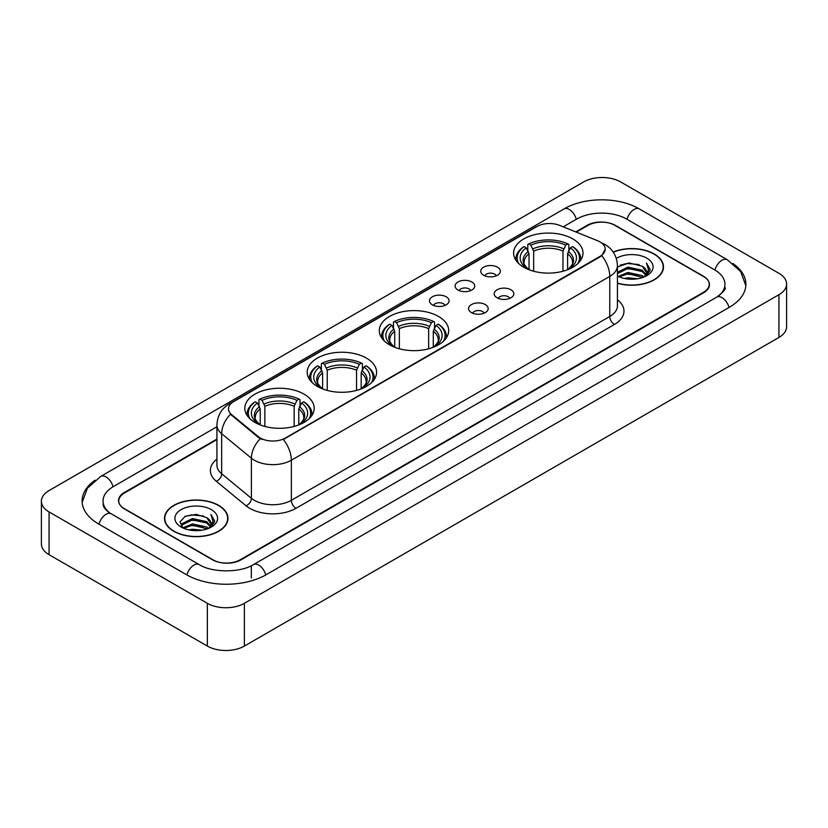 <?xml version="1.0" encoding="UTF-8"?>
<svg xmlns="http://www.w3.org/2000/svg" width="828" height="828" viewBox="0 0 828 828"><rect width="100%" height="100%" fill="white"/><g stroke="black" fill="none" stroke-linecap="round" stroke-linejoin="round"><path stroke-width="1.24" d="M438.529 316.472A34.693 20.027 0 0 0 400.721 312.125A34.693 20.027 0 0 0 379.307 330.631A34.693 20.027 0 0 0 389.47 344.79A34.693 20.027 0 0 0 427.279 349.137A34.693 20.027 0 0 0 448.693 330.631A34.693 20.027 0 0 0 438.529 316.472M366.421 358.1A34.693 20.027 0 0 0 328.623 353.763A34.693 20.027 0 0 0 307.198 372.258A34.693 20.027 0 0 0 317.362 386.428A34.693 20.027 0 0 0 355.171 390.764A34.693 20.027 0 0 0 376.585 372.258A34.693 20.027 0 0 0 366.421 358.1M304.031 394.118A34.693 20.027 0 0 0 266.233 389.781A34.693 20.027 0 0 0 244.819 408.276A34.693 20.027 0 0 0 254.972 422.446A34.693 20.027 0 0 0 292.781 426.782A34.693 20.027 0 0 0 314.195 408.276A34.693 20.027 0 0 0 304.031 394.118M572.841 238.93A34.693 20.027 0 0 0 535.033 234.583A34.693 20.027 0 0 0 513.619 253.089A34.693 20.027 0 0 0 523.782 267.247A34.693 20.027 0 0 0 561.581 271.594A34.693 20.027 0 0 0 582.995 253.089A34.693 20.027 0 0 0 572.841 238.93M483.604 275.217A9.822 5.672 180 0 1 481.658 273.613A9.822 5.672 180 0 1 484.908 266.564A9.822 5.672 180 0 1 497.493 267.196A9.822 5.672 180 0 1 499.439 273.613A9.822 5.672 180 0 1 483.604 275.217M496.293 275.796A5.889 3.405 0 0 0 494.72 274.14A5.889 3.405 0 0 0 488.913 273.281A5.889 3.405 0 0 0 484.804 275.796M457.967 290.017A9.822 5.672 180 0 1 456.021 288.413A9.822 5.672 180 0 1 459.271 281.365A9.822 5.672 180 0 1 471.856 281.996A9.822 5.672 180 0 1 473.802 288.413A9.822 5.672 180 0 1 457.967 290.017M470.656 290.607A5.889 3.405 0 0 0 469.072 288.951A5.889 3.405 0 0 0 463.276 288.082A5.889 3.405 0 0 0 459.167 290.607M432.33 304.818A9.822 5.672 180 0 1 430.384 303.214A9.822 5.672 180 0 1 433.634 296.165A9.822 5.672 180 0 1 446.209 296.807A9.822 5.672 180 0 1 448.165 303.214A9.822 5.672 180 0 1 432.33 304.818M445.019 305.408A5.889 3.405 0 0 0 443.435 303.752A5.889 3.405 0 0 0 437.629 302.893A5.889 3.405 0 0 0 433.52 305.408M497.079 297.79A9.822 5.672 180 0 1 495.123 296.186A9.822 5.672 180 0 1 498.384 289.148A9.822 5.672 180 0 1 510.959 289.779A9.822 5.672 180 0 1 512.905 296.186A9.822 5.672 180 0 1 497.079 297.79M509.769 298.38A5.889 3.405 0 0 0 508.185 296.724A5.889 3.405 0 0 0 502.379 295.865A5.889 3.405 0 0 0 498.27 298.38M471.432 312.591A9.822 5.672 180 0 1 469.486 310.986A9.822 5.672 180 0 1 472.736 303.948A9.822 5.672 180 0 1 485.322 304.58A9.822 5.672 180 0 1 487.268 310.986A9.822 5.672 180 0 1 471.432 312.591M484.121 313.181A5.889 3.405 0 0 0 482.548 311.525A5.889 3.405 0 0 0 476.742 310.666A5.889 3.405 0 0 0 472.633 313.181M597.692 240.772A17.667 10.205 180 0 1 600.052 241.921A17.667 10.205 180 0 1 605.227 249.135A17.667 10.205 180 0 1 600.052 256.349L285.339 438.043A17.667 10.205 180 0 1 258.367 436.687L231.685 414.683A17.667 10.205 180 0 1 228.487 408.835A17.667 10.205 180 0 1 233.662 401.611L536.948 226.51A17.667 10.205 180 0 1 559.583 225.371L597.692 240.772M216.926 439.606L124.51 492.96A19.634 11.333 0 0 0 118.756 500.971A19.634 11.333 0 0 0 124.51 508.992L212.444 559.759A19.634 11.333 0 0 0 240.213 559.759L703.49 292.284A19.634 11.333 0 0 0 709.244 284.273A19.634 11.333 0 0 0 703.49 276.252L615.556 225.485A19.634 11.333 0 0 0 587.787 225.485L576.288 232.119M718.425 296.093A35.345 20.41 0 0 0 724.955 284.273A35.345 20.41 0 0 0 714.595 269.845L626.661 219.078A35.345 20.41 0 0 0 576.681 219.078L563.226 226.841M216.926 426.772L113.405 486.543A35.345 20.41 0 0 0 103.045 500.971A35.345 20.41 0 0 0 109.575 512.791M207.352 603.312A26.185 15.111 0 0 0 244.374 603.312L778.931 294.696A26.185 15.111 0 0 0 786.6 284.004A26.185 15.111 0 0 0 778.931 273.312L620.648 181.932A26.185 15.111 0 0 0 583.626 181.932L49.069 490.559A26.185 15.111 0 0 0 41.4 501.24A26.185 15.111 0 0 0 49.069 511.932L207.352 603.312L207.352 646.068A26.185 15.111 0 0 0 244.374 646.068L778.931 337.441A26.185 15.111 0 0 0 786.6 326.76L786.6 284.004M41.4 501.24L41.4 543.996A26.185 15.111 0 0 0 49.069 554.688L207.352 646.068M95.117 480.188A56.294 32.499 0 0 0 82.107 500.971A56.294 32.499 0 0 0 98.594 523.958L186.528 574.725A56.294 32.499 0 0 0 266.13 574.725L729.406 307.25A56.294 32.499 0 0 0 745.893 284.273A56.294 32.499 0 0 0 732.883 263.49M617.44 283.259A31.743 18.33 0 0 0 663.497 266.906A31.743 18.33 0 0 0 654.203 253.948A31.743 18.33 0 0 0 613.186 252.033M218.695 505.38A31.743 18.33 0 0 0 184.095 501.416A31.743 18.33 0 0 0 164.503 518.338A31.743 18.33 0 0 0 173.797 531.307A31.743 18.33 0 0 0 208.397 535.271A31.743 18.33 0 0 0 227.99 518.338A31.743 18.33 0 0 0 218.695 505.38M605.227 249.135L601.77 255.635L600.052 256.877L283.352 439.471A22.905 13.227 60 0 1 291.352 460.223A26.185 15.111 180 0 1 254.331 460.223A26.185 15.111 180 0 1 251.391 458.205L221.656 433.686A26.185 15.111 180 0 1 216.926 425.023L216.926 465.098A26.185 15.111 0 0 0 221.656 473.771L251.391 498.29A26.185 15.111 0 0 0 254.331 500.309A26.185 15.111 0 0 0 291.352 500.309L609.77 316.472A26.185 15.111 0 0 0 617.44 305.78L617.44 265.705A26.185 15.111 180 0 1 609.77 276.386A22.905 13.227 -120 0 0 601.77 255.635M262.331 439.471L258.367 437.463L230.494 414.248A22.905 15.318 129.5 0 0 221.656 433.686L221.656 473.771A6.541 4.378 -50.5 0 1 216.294 481.285A32.727 18.899 180 0 1 216.926 459.105M216.926 439.068L124.272 492.556A19.634 11.333 0 0 0 118.528 500.578A19.634 11.333 0 0 0 124.272 508.589L213.138 559.894A19.634 11.333 0 0 0 240.907 559.894L703.728 292.688A19.634 11.333 0 0 0 709.472 284.677A19.634 11.333 0 0 0 703.728 276.656L614.862 225.351A19.634 11.333 0 0 0 587.093 225.351L575.75 231.902M617.44 283.052A31.412 18.144 0 0 0 663.176 266.906A31.412 18.144 0 0 0 653.975 254.082A31.412 18.144 0 0 0 613.31 252.219M624.312 278.456L627.924 277.804L637.55 278.767M628.545 279.088L633.254 279.191M618.288 276.407L627.924 272.453L642.217 275.558L644.029 276.987M619.209 276.873L627.924 273.789L642.942 277.401M617.44 272.308L627.924 267.113L642.217 270.218L646.037 274.472M617.44 273.644L627.924 268.448L642.217 271.553L645.695 275.103M644.101 276.956A14.8 8.539 0 0 0 646.554 272.246A14.8 8.539 0 0 0 642.217 266.202L646.544 272.567M617.44 276.045A21.342 12.316 0 0 0 646.844 275.62A21.342 12.316 0 0 0 646.844 258.191A21.342 12.316 0 0 0 616.301 258.408M642.217 266.202L629.042 262.952L617.44 267.04M645.55 276.304L649.949 270.673L650.094 269.359L646.43 263.004L648.572 270.104L644.339 276.852M646.43 263.004L650.083 269.607M620.151 265.136L627.013 263.47L639.071 264.567M622.594 269.649L627.013 268.81L638.626 269.773M622.594 274.999L627.013 274.161L638.626 275.124M174.025 531.172A31.412 18.144 0 0 0 208.263 535.105A31.412 18.144 0 0 0 227.659 518.338A31.412 18.144 0 0 0 218.457 505.515A31.412 18.144 0 0 0 184.22 501.582A31.412 18.144 0 0 0 164.824 518.338A31.412 18.144 0 0 0 174.025 531.172M188.805 529.889L192.417 529.237L202.032 530.199M193.027 530.52L197.747 530.634M182.781 527.85L192.417 523.896L206.71 527.001L208.521 528.419M183.702 528.316L192.417 525.231L207.424 528.833M181.591 526.753L181.953 523.7L192.417 518.556L206.71 521.65L210.529 525.915M181.508 526.37L181.953 525.035L192.417 519.891L206.71 522.996L210.188 526.546M208.594 528.388A14.8 8.539 0 0 0 211.036 523.689A14.8 8.539 0 0 0 206.71 517.645L211.026 524.01M211.337 509.634A21.342 12.316 0 0 0 181.156 509.634A21.342 12.316 0 0 0 181.156 527.053A21.342 12.316 0 0 0 211.337 527.053A21.342 12.316 0 0 0 211.337 509.634M206.71 517.645L196.164 514.405L185.234 516.289L179.966 521.888L182.957 527.985M210.043 527.746L214.442 522.116L214.587 520.791L210.912 514.436L213.055 521.547L208.832 528.295M210.912 514.436L214.576 521.05M184.644 516.579L191.496 514.912L203.564 515.999M187.076 521.091L191.496 520.253L203.119 521.216M187.076 526.442L191.496 525.594L203.119 526.567M529.03 269.742L529.03 253.751L526.225 247.82A28.142 16.249 0 0 0 526.225 267.972L525.697 268.282M527.788 250.501L527.788 244.446L528.719 243.908A31.153 17.988 0 0 1 567.904 243.908L565.762 245.15A28.142 16.249 0 0 0 530.862 245.15L533.656 251.081L533.656 271.242M562.968 271.242L562.968 251.081L565.762 245.15M518.732 263.552A31.153 17.988 0 0 1 524.083 246.589L523.161 247.117A32.468 18.744 0 0 0 515.844 258.967A32.468 18.744 0 0 0 515.927 260.261M567.904 243.908L568.836 244.446L568.836 250.501M524.083 246.589L526.225 247.82M530.862 245.15L528.719 243.908M526.225 267.972L528.802 269.649M580.697 260.261A32.468 18.744 0 0 0 580.77 258.967A32.468 18.744 0 0 0 573.462 247.117L572.531 246.589A31.153 17.988 0 0 1 577.882 263.552M570.916 268.282L570.389 267.972A28.142 16.249 0 0 0 570.389 247.82L572.531 246.589M567.822 269.649L570.389 267.972M570.389 247.82L567.594 253.751L567.594 269.742M394.718 347.284L394.718 331.293L391.923 325.363A28.142 16.249 0 0 0 391.923 345.514L391.396 345.825M393.476 328.043L393.476 321.988L394.407 321.461A31.153 17.988 0 0 1 433.593 321.461L431.45 322.692A28.142 16.249 0 0 0 396.55 322.692L399.344 328.623L399.344 348.785M428.656 348.785L428.656 328.623L431.45 322.692M384.43 341.095A31.153 17.988 0 0 1 389.781 324.131L388.849 324.659A32.468 18.744 0 0 0 381.532 336.51A32.468 18.744 0 0 0 381.615 337.803M433.593 321.461L434.524 321.988L434.524 328.043M389.781 324.131L391.923 325.363M396.55 322.692L394.407 321.461M391.923 345.514L394.49 347.191M446.385 337.803A32.468 18.744 0 0 0 446.468 336.51A32.468 18.744 0 0 0 439.15 324.659L438.219 324.131A31.153 17.988 0 0 1 443.57 341.095M436.604 345.825L436.077 345.514A28.142 16.249 0 0 0 436.077 325.363L438.219 324.131M433.51 347.191L436.077 345.514M436.077 325.363L433.282 331.293L433.282 347.284M322.609 388.912L322.609 372.921L319.815 366.99A28.142 16.249 0 0 0 319.815 387.152L319.287 387.452M321.367 369.681L321.367 363.616L322.299 363.088A31.153 17.988 0 0 1 361.484 363.088L359.342 364.32A28.142 16.249 0 0 0 324.441 364.32L327.236 370.251L327.236 390.412M356.547 390.412L356.547 370.251L359.342 364.32M312.322 382.733A31.153 17.988 0 0 1 317.673 365.759L316.741 366.286A32.468 18.744 0 0 0 309.424 378.137A32.468 18.744 0 0 0 309.506 379.441M361.484 363.088L362.416 363.616L362.416 369.681M317.673 365.759L319.815 366.99M324.441 364.32L322.299 363.088M319.815 387.152L322.382 388.818M374.277 379.441A32.468 18.744 0 0 0 374.359 378.137A32.468 18.744 0 0 0 367.042 366.286L366.111 365.759A31.153 17.988 0 0 1 371.461 382.733M364.496 387.452L363.968 387.152A28.142 16.249 0 0 0 363.968 366.99L366.111 365.759M361.401 388.818L363.968 387.152M363.968 366.99L361.174 372.921L361.174 388.912M260.22 424.93L260.22 408.939L257.425 403.019A28.142 16.249 0 0 0 257.425 423.17L256.897 423.47M258.978 405.699L258.978 399.634L259.909 399.106A31.153 17.988 0 0 1 299.094 399.106L296.962 400.338A28.142 16.249 0 0 0 262.052 400.338L264.856 406.269L264.856 426.43M294.157 426.43L294.157 406.269L296.962 400.338M249.932 418.751A31.153 17.988 0 0 1 255.283 401.777L254.351 402.304A32.468 18.744 0 0 0 247.044 414.155A32.468 18.744 0 0 0 247.117 415.459M299.094 399.106L300.026 399.634L300.026 405.699M255.283 401.777L257.425 403.019M262.052 400.338L259.909 399.106M257.425 423.17L259.992 424.836M311.887 415.459A32.468 18.744 0 0 0 311.97 414.155A32.468 18.744 0 0 0 304.663 402.304L303.731 401.777A31.153 17.988 0 0 1 309.082 418.751M302.116 423.47L301.589 423.17A28.142 16.249 0 0 0 301.589 403.019L303.731 401.777M299.011 424.836L301.589 423.17M301.589 403.019L298.784 408.939L298.784 424.93M231.685 414.683L231.685 415.459M258.367 436.687L258.367 437.463M285.339 438.043L285.339 438.571M600.052 256.349L600.052 256.877M265.736 574.953A10.474 6.044 -120 0 0 258.729 565.1A10.474 6.044 -120 0 0 253.492 564.582C240.606 572.914 212.04 572.914 199.165 564.582L111.231 513.815C110.186 513.432 105.084 509.955 103.479 506.27L103.045 504.18M186.921 574.953A10.474 6.044 -60 0 1 193.928 565.1A10.474 6.044 -60 0 1 199.165 564.582M98.987 524.186A10.474 6.044 -60 0 1 105.994 514.333A10.474 6.044 -60 0 1 111.231 513.815M82.158 502.451L87.375 488.209L100.757 476.41A10.474 6.044 60 0 1 105.994 476.928A10.474 6.044 60 0 1 113.012 486.781M100.757 476.41L564.044 208.935A10.474 6.044 60 0 1 569.271 209.453A10.474 6.044 60 0 1 576.288 219.296M564.044 208.935C584.465 196.785 618.878 196.785 639.309 208.935A10.474 6.044 120 0 0 634.072 209.453A10.474 6.044 120 0 0 627.055 219.296M745.842 285.743L740.625 271.501L727.243 259.702A10.474 6.044 120 0 0 722.006 260.22A10.474 6.044 120 0 0 714.988 270.073M729.013 307.478A10.474 6.044 -120 0 0 722.006 297.635A10.474 6.044 -120 0 0 716.769 297.117L253.492 564.582M244.374 646.068L244.374 603.312M49.069 554.688L49.069 511.932M778.931 337.441L778.931 294.696M251.319 577.934L251.319 566.176M295.979 508.32A6.541 3.778 60 0 1 291.352 500.309L291.352 460.223L609.77 276.386L609.77 316.472A6.541 3.778 60 0 0 614.397 324.483L295.979 508.32A32.727 18.899 180 0 1 249.704 508.32A32.727 18.899 180 0 1 246.03 505.804L216.294 481.285M617.44 265.705C616.995 256.287 612.855 249.228 605.03 244.529L601.718 242.914A22.905 10.733 112 0 0 601.418 242.801M231.716 402.957A22.905 13.227 -120 0 0 229.335 403.847C221.511 408.546 217.371 415.604 216.926 425.023M229.335 403.847L535.023 227.358A22.905 13.227 60 0 1 536.761 226.624M260.323 438.674A22.905 15.318 129.5 0 0 251.391 458.205L251.391 498.29A6.541 4.378 -50.5 0 1 246.03 505.804M617.44 299.788A32.727 18.899 180 0 1 614.397 324.483M529.03 253.751A24.219 13.983 0 0 0 524.093 262.207C523.431 263.449 524.89 265.798 528.461 269.255M562.968 251.081A24.219 13.983 0 0 0 533.656 251.081M528.347 251.464A25.171 14.531 0 0 0 528.347 269.172M563.651 248.793A25.171 14.531 0 0 0 532.973 248.793M568.277 269.172A25.171 14.531 0 0 0 568.277 251.464M568.153 269.255C571.734 265.798 573.183 263.459 572.531 262.207A24.219 13.983 0 0 0 567.594 253.751M394.718 331.293A24.219 13.983 0 0 0 389.781 339.749C389.119 340.991 390.578 343.341 394.149 346.797M428.656 328.623A24.219 13.983 0 0 0 399.344 328.623M394.035 329.006A25.171 14.531 0 0 0 394.035 346.715M429.339 326.335A25.171 14.531 0 0 0 398.661 326.335M433.965 346.715A25.171 14.531 0 0 0 433.965 329.006M433.851 346.797C437.422 343.351 438.881 341.001 438.219 339.749A24.219 13.983 0 0 0 433.282 331.293M322.609 372.921A24.219 13.983 0 0 0 317.673 381.387C317.01 382.619 318.469 384.968 322.051 388.425M356.547 370.251A24.219 13.983 0 0 0 327.236 370.251M321.926 370.644A25.171 14.531 0 0 0 321.926 388.353M357.23 367.963A25.171 14.531 0 0 0 326.553 367.963M361.857 388.353A25.171 14.531 0 0 0 361.857 370.644M361.743 388.425C365.314 384.979 366.773 382.629 366.111 381.387A24.219 13.983 0 0 0 361.174 372.921M260.22 408.939A24.219 13.983 0 0 0 255.283 417.405C254.62 418.637 256.08 420.986 259.661 424.443M294.157 406.269A24.219 13.983 0 0 0 264.856 406.269M259.537 406.662A25.171 14.531 0 0 0 259.537 424.371M294.84 403.992A25.171 14.531 0 0 0 264.173 403.992M299.467 424.371A25.171 14.531 0 0 0 299.467 406.662M299.353 424.443C302.924 420.997 304.383 418.647 303.721 417.405A24.219 13.983 0 0 0 298.784 408.939M724.955 287.482C726.415 288.537 723.682 291.746 716.769 297.117M639.309 208.935L727.243 259.702M535.023 227.358L539.225 225.402M663.176 269.524L663.176 266.906M227.659 520.967L227.659 518.338M181.446 526.587L181.446 525.697M164.824 520.967L164.824 518.338M515.844 260.147L515.844 258.967M580.77 260.147L580.77 258.967M381.532 337.689L381.532 336.51M446.468 337.689L446.468 336.51M309.424 379.317L309.424 378.137M374.359 379.317L374.359 378.137M247.044 415.335L247.044 414.155M311.97 415.335L311.97 414.155"/></g></svg>
